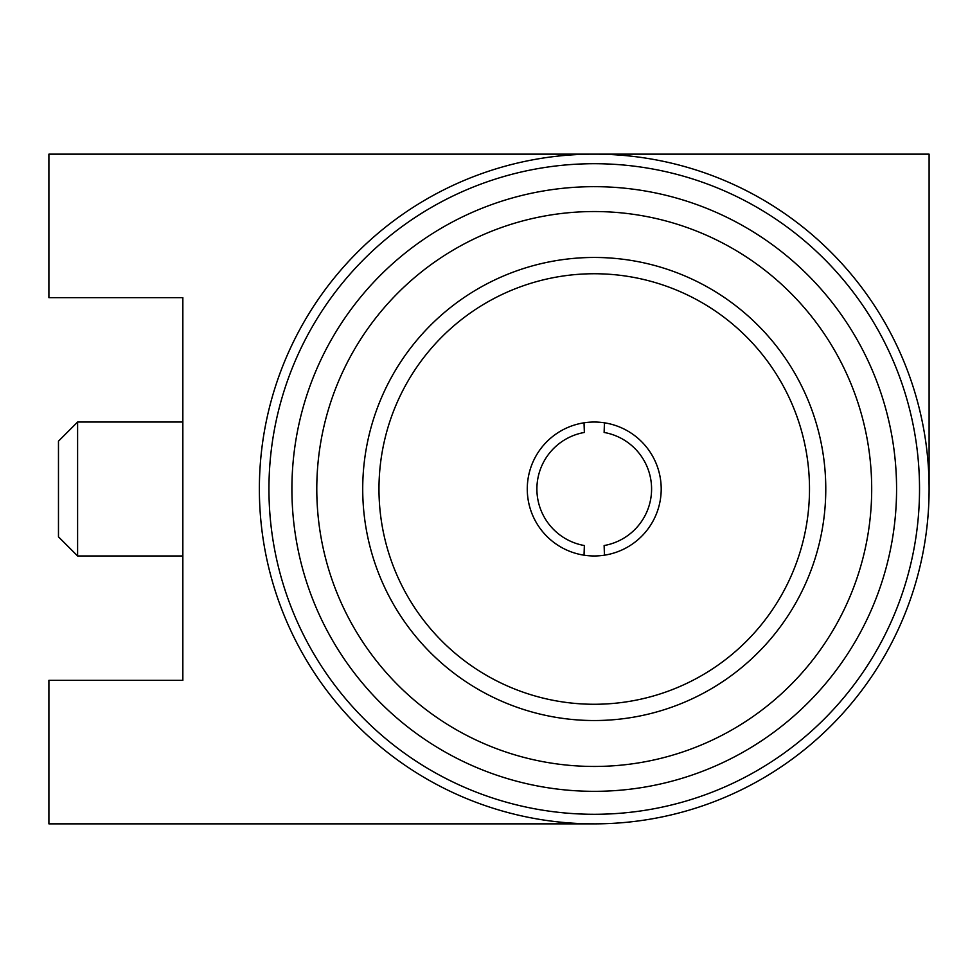 <?xml version="1.0" encoding="UTF-8"?>
<svg xmlns="http://www.w3.org/2000/svg" width="978" height="978" viewBox="0 0 978 978"><rect width="100%" height="100%" fill="white"/><g stroke="black" fill="none" stroke-linecap="round" stroke-linejoin="round"><path stroke-width="1.47" d="M58.472 489L58.472 536.836L77.604 555.969L182.849 555.969L77.604 555.969L77.604 489L77.604 555.969L58.472 536.836L58.472 441.164L58.472 489M77.604 422.031L77.604 489L77.604 422.031L182.849 422.031L77.604 422.031L58.472 441.164L77.604 422.031M604.123 432.459L604.441 422.814A66.969 66.969 0 0 1 604.441 555.186L604.123 545.541A57.409 57.409 0 0 0 604.123 432.459L604.441 422.814A66.969 66.969 0 0 0 584.037 422.814L584.355 432.459A57.409 57.409 0 0 0 584.355 545.541L584.037 555.186A66.969 66.969 0 0 1 584.037 422.814L584.355 432.459A57.409 57.409 0 0 0 584.355 545.541L584.037 555.186A66.969 66.969 0 0 0 604.441 555.186A66.969 66.969 0 0 1 527.264 489A66.969 66.969 0 0 1 604.441 422.814A66.969 66.969 0 0 1 604.441 555.186L604.123 545.541A57.409 57.409 0 0 0 604.123 432.459M594.245 704.27A215.27 215.27 0 0 1 407.814 381.371A215.27 215.27 0 0 1 780.664 381.371A215.27 215.27 0 0 1 594.245 704.27A215.27 215.27 0 0 1 407.814 381.371A215.27 215.27 0 0 1 780.664 381.371A215.27 215.27 0 0 1 594.245 704.27M594.245 823.855L48.9 823.855L48.9 680.346L48.9 823.855L594.245 823.855M594.245 154.145L48.9 154.145L48.9 297.654L182.849 297.654L48.9 297.654L48.9 154.145L929.1 154.145L929.1 489A334.855 334.855 0 0 1 426.811 779.001A334.855 334.855 0 0 1 426.811 198.999A334.855 334.855 0 0 1 929.1 489A334.855 334.855 0 0 1 426.811 779.001A334.855 334.855 0 0 1 426.811 198.999A334.855 334.855 0 0 1 929.1 489L929.1 154.145L594.245 154.145M182.849 680.346L182.849 297.654L182.849 680.346L48.9 680.346L182.849 680.346L182.849 297.654L182.849 680.346M919.528 489A325.295 325.295 0 0 1 431.591 770.713A325.295 325.295 0 0 1 431.591 207.287A325.295 325.295 0 0 1 919.528 489A325.295 325.295 0 0 1 431.591 770.713A325.295 325.295 0 0 1 431.591 207.287A325.295 325.295 0 0 1 919.528 489M291.909 489A302.324 302.324 0 0 0 745.407 750.823A302.324 302.324 0 0 0 745.407 227.177A302.324 302.324 0 0 0 291.909 489A302.324 302.324 0 0 0 745.407 750.823A302.324 302.324 0 0 0 745.407 227.177A302.324 302.324 0 0 0 291.909 489M362.716 489A231.529 231.529 0 0 0 710.004 689.514A231.529 231.529 0 0 0 710.004 288.486A231.529 231.529 0 0 0 362.716 489A231.529 231.529 0 0 0 710.004 689.514A231.529 231.529 0 0 0 710.004 288.486A231.529 231.529 0 0 0 362.716 489M316.786 489A277.459 277.459 0 0 0 732.974 729.282A277.459 277.459 0 0 0 732.974 248.718A277.459 277.459 0 0 0 316.786 489A277.459 277.459 0 0 0 732.974 729.282A277.459 277.459 0 0 0 732.974 248.718A277.459 277.459 0 0 0 316.786 489M604.441 555.186A66.969 66.969 0 0 1 584.037 555.186A66.969 66.969 0 0 0 604.441 555.186"/></g></svg>
